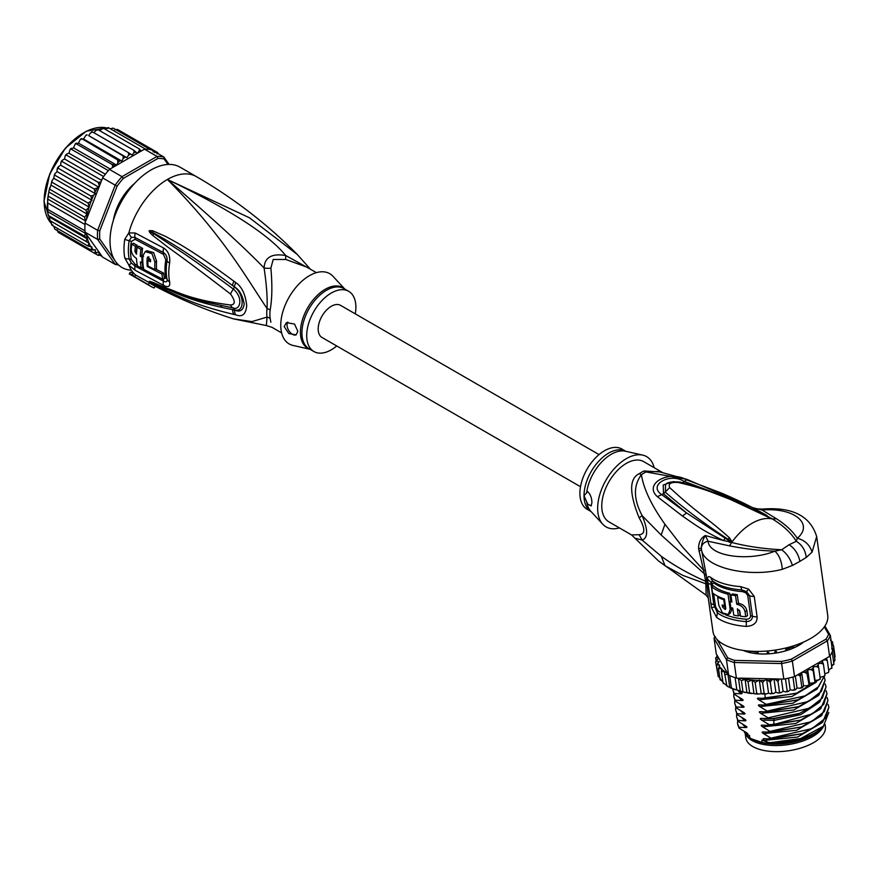 <?xml version="1.0" encoding="UTF-8"?>
<svg xmlns="http://www.w3.org/2000/svg" width="879" height="879" viewBox="0 0 879 879"><rect width="100%" height="100%" fill="white"/><g stroke="black" fill="none" stroke-linecap="round" stroke-linejoin="round"><path stroke-width="1.32" d="M825.062 724.373L825.381 726.603A40.181 18.822 172 0 1 815.932 741.173A40.181 18.822 172 0 1 813.569 742.645A40.181 18.822 172 0 1 771.399 751.457A40.181 18.822 172 0 1 745.799 737.767L745.183 733.427M745.601 734.031A40.181 18.822 -8 0 0 772.971 745.502A40.181 18.822 -8 0 0 812.712 736.558A40.181 18.822 -8 0 0 815.086 735.086A40.181 18.822 -8 0 0 823.7 725.889M767.96 650.943L767.334 653.108M775.058 650.097L776.618 652.723M767.235 652.405L767.883 652.745M775.794 651.943L776.432 651.427M658.404 560.835L631.54 534.915L639.132 534.707C645.351 534.289 645.351 528.653 639.132 517.797C629.122 493.086 629.177 478.385 639.286 473.704A15.448 8.021 -124.5 0 0 641.406 474.704C643.604 488.79 651.449 505.304 664.953 524.247L682.774 547.309L703.574 570.152L705.661 581.283C689.499 574.273 674.698 565.933 661.272 556.275L642.142 540.08C648.098 537.86 648.098 529.718 642.142 515.654C633.473 499.261 633.232 485.604 641.406 474.704A35.072 20.25 -60 0 1 646.164 471.957L658.096 471.441L687.037 479.407L646.164 471.957A15.448 9.735 65 0 1 643.999 470.979L660.876 471.99M639.132 517.797L642.142 515.654L661.173 535.036L706.353 575.569L701.508 549.716C703.661 567.34 748.04 578.217 782.321 569.317L792.429 565.45L799.879 561.373L806.252 557.462L812.042 552.155L816.679 536.597L827.721 615.311A57.948 27.139 -8 0 1 810.691 638.44A57.948 27.139 -8 0 1 749.875 651.152A57.948 27.139 -8 0 1 712.946 631.419L708.243 597.929L706.353 575.569M754.237 596.434L748.666 589.172L746.513 591.578L749.567 595.72L752.435 616.135C752.424 619.596 750.369 621.42 746.271 621.607A56.41 26.414 172 0 1 717.385 612.85L713.781 604.598L710.825 582.173L712.935 581.184A56.41 26.414 -8 0 0 741.832 589.941L746.513 591.578L745.722 592.787L747.71 595.369A3.868 1.813 172 0 1 749.567 595.72A7.724 3.615 172 0 0 754.237 596.434L757.105 616.849C757.324 622.695 753.721 625.881 746.293 626.408A57.948 27.139 172 0 1 716.605 617.41L711.485 607.62L707.463 578.964C707.606 576.437 708.793 575.987 711.023 577.624A57.948 27.139 -8 0 0 740.711 586.634L748.666 589.172M705.463 570.449L703.574 570.152L698.607 548.76C698.475 542.541 700.706 538.135 705.299 535.531L723.516 540.541C703.046 530.817 697.53 526.422 682.467 516.05L657.371 496.701C643.01 483.549 669.183 469.705 686.576 479.835L722.274 493.394L719 494.514M769.466 517.61L772.432 518.984L776.443 518.742L762.115 510.029L753.248 507.831L771.916 518.863L730.185 499.36L710.814 491.877C701.266 488.405 690.476 485.296 678.434 482.538C670.919 481.89 667.996 483.571 669.688 487.592C698.519 514.292 707.035 517.632 729.427 537.772L732.097 541.849L729.471 545.859L708.089 541.222C704.002 542.123 701.75 544.42 701.332 548.122L701.508 549.716L698.937 551.1M744.436 505.337L765.169 515.303L766.895 515.446C749.622 505.908 743.876 502.898 722.274 493.394M776.443 518.742C785.738 524.741 792.693 531.235 797.275 538.234L796.297 541.31C802.077 544.87 805.395 550.254 806.252 557.462M771.213 518.105L772.454 519.017C783.376 525.642 791.32 533.07 796.297 541.31L789.111 544.727C794.847 548.562 798.44 554.111 799.879 561.373M812.042 552.155C809.812 544.892 804.889 540.244 797.275 538.234C813.976 524.367 794.858 507.227 762.115 510.029L762.543 509.084C792.298 506.754 810.35 515.929 816.679 536.597M662.085 472.254L643.725 461.651A34.775 20.074 120 0 0 616.937 470.968A34.775 20.074 120 0 0 601.752 505.952A34.775 20.074 120 0 0 608.96 521.873L631.529 534.915M639.132 534.707L642.142 540.08L635.605 538.366M706.112 595.171L658.821 561.176L665.04 565.713L682.873 575.404L705.848 583.81L706.112 595.171L708.254 597.962M707.353 582.502L705.661 581.283L705.848 583.81L707.727 585.974M619.398 527.905A40.566 23.425 -60 0 1 602.796 524.269A40.566 23.425 -60 0 1 597.654 508.326A40.566 23.425 -60 0 1 613.059 470.078A40.566 23.425 -60 0 1 642.714 455.113A40.566 23.425 -60 0 1 654.174 467.683M587.688 491.625L584.019 495.712A34.775 20.074 -60 0 1 584.019 495.306A34.775 20.074 -60 0 1 599.225 460.695A34.775 20.074 -60 0 1 625.782 451.29L621.871 449.026A34.775 20.074 120 0 0 595.072 458.344A34.775 20.074 120 0 0 579.898 493.339A34.775 20.074 120 0 0 587.095 509.26L591.018 511.512A34.775 20.074 -60 0 1 584.019 495.712L587.688 504.052L591.007 505.941L591.919 502.799C591.831 498.03 590.413 494.306 587.688 491.625M591.479 505.414A7.724 4.461 60 0 1 587.688 504.052M789.111 544.727L781.673 549.749C763.928 548.892 747.304 546.463 731.789 542.497L686.554 512.929L661.239 494.273C648.021 484.999 669.743 472.452 683.796 481.252L717.022 493.69M729.427 537.772L728.054 539.277L731.614 542.2L723.516 540.541L724.944 538.574M731.987 542.277L728.054 539.277C704.442 523.785 683.543 508.106 665.359 492.218L665.546 484.692M731.526 542.211L729.339 542.255M792.429 565.45C790.265 558.659 786.683 553.429 781.673 549.749L774.926 551.144C749.337 561.681 709.21 556.682 708.089 541.222L705.299 535.531C702.717 539.97 701.398 544.167 701.332 548.122L698.607 548.76M729.471 545.859C744.689 548.859 759.841 550.628 774.926 551.144C779.168 555.099 781.64 561.154 782.321 569.317M682.467 516.05L686.554 512.929L663.458 493.778L669.688 487.592M657.371 496.701L663.458 493.778L663.227 484.966L673.775 481.505M686.576 479.835L682.609 482.703M765.169 515.303L767.4 516.599M678.434 482.538L680.247 482.11C671.864 481.384 666.963 482.252 665.524 484.714M687.037 479.407L753.984 508.161M740.711 586.634L742.392 591.6L745.722 592.787M747.71 595.369L750.567 615.783C750.479 617.992 749.04 619.135 746.26 619.212L746.293 626.408M716.605 617.41L717.769 610.575L715.616 606.873L713.616 593.732M712.572 586.249L712.342 583.612L713.891 582.964A55.63 26.051 172 0 0 742.392 591.6M730.899 594.863L732.57 593.896A55.63 26.051 -8 0 0 737.25 594.676L735.525 595.665A57.948 27.139 172 0 1 730.899 594.863L731.888 601.961A57.948 27.139 172 0 1 729.966 601.533L730.823 607.62A57.948 27.139 -8 0 0 732.745 608.048L733.745 615.146A57.948 27.139 -8 0 0 738.371 615.948L737.371 608.85L739.821 611.169L740.536 616.234A57.948 27.139 -8 0 0 745.733 616.717L745.018 611.641C744.008 607.73 741.239 605.268 736.734 604.258L738.448 603.258L737.25 594.676M745.733 616.717L747.557 615.663L746.842 610.597C745.941 606.796 743.14 604.345 738.448 603.258M738.371 615.948L740.096 614.959L739.415 610.169M729.966 601.533L731.636 600.577A55.63 26.051 -8 0 0 731.702 600.588M718.528 596.632L717.649 597.127L718.791 605.246L722.395 612.817L728.284 614.509L729.933 613.553L731.899 609.674L731.735 607.828M730.79 601.06L729.691 593.259L728.032 594.215A57.948 27.139 172 0 1 711.638 586.787L713.352 585.799A55.63 26.051 -8 0 0 729.691 593.259M724.494 599.324L723.758 599.753L724.615 605.829A57.948 27.139 -8 0 1 722.197 604.928L722.483 606.949L724.076 605.642M724.12 606.005L725.757 608.543M735.525 595.665L736.734 604.258M728.032 594.215L730.174 609.422L731.822 608.466M728.284 614.509L730.174 609.422M723.758 599.753A57.948 27.139 172 0 1 717.649 597.127M725.351 605.411L724.615 605.829M711.638 586.787L712.495 592.875A57.948 27.139 -8 0 0 724.45 599.017L725.757 608.488L725.252 609.565L722.483 606.949M716.989 639.407L727.647 657.745A57.948 27.139 -8 0 0 734.756 660.404L781.519 661.437A57.948 27.139 -8 0 0 791.32 659.162L825.897 639.198A57.948 27.139 -8 0 0 828.589 634.264L824.315 626.914M803.692 642A38.247 17.91 172 0 1 798.648 645.461A38.247 17.91 172 0 1 743.315 650.449M717.418 655.855L715.693 658.129L716.945 657.349L718.681 658.03L716.253 653.844L714.067 638.297L726.439 659.591L727.647 657.745M809.559 683.247L807.669 669.732L810.899 669.556L813.174 670.798L814.943 681.961L813.921 682.796L809.559 683.247L809.054 684.829L806.68 685.829L803.527 685.796L802.604 687.378L801.813 687.048L800.044 688.246L797.022 688.004L795.693 689.554L794.649 689.213L793.012 690.268L790.166 689.828L788.463 691.333L787.177 690.949L785.683 691.883L783.079 691.246L781.024 692.663L779.508 692.234L778.19 693.059L775.871 692.223L773.498 693.553L771.784 693.048L770.312 693.784L768.565 693.124L766.389 693.949L764.137 693.377L758.225 694.069L756.687 693.212L755.61 693.916L740.338 691.498L738.514 678.489L736.393 678.039A59.497 27.864 172 0 1 735.119 677.654A59.497 27.864 -8 0 1 729.702 675.632A59.497 27.864 172 0 1 728.625 675.138L726.439 659.591A59.497 27.864 -8 0 0 734.207 662.491L734.756 660.404M736.393 678.039L734.207 662.491L781.629 663.546L781.519 661.437M794.528 676.599L792.353 661.052L827.403 640.813L829.578 656.371L794.528 676.599A59.497 27.864 172 0 1 792.946 677.039A59.497 27.864 172 0 1 785.463 678.775A59.497 27.864 172 0 1 783.815 679.093L781.629 663.546A59.497 27.864 -8 0 0 792.353 661.052L791.32 659.162M829.578 656.371A59.497 27.864 172 0 0 830.161 655.558A59.497 27.864 172 0 0 832.215 651.789A59.497 27.864 172 0 0 832.534 650.965L830.347 635.418L824.909 626.046M825.897 639.198L827.403 640.813A59.497 27.864 -8 0 0 830.347 635.418L828.589 634.264M714.803 636.539A59.497 27.864 -8 0 0 714.067 638.297L715.451 636.748M795.693 689.554L794.649 689.213L792.946 677.039M797.022 688.004L795.363 676.127M790.166 689.828L788.529 678.127M795.264 689.872L793.012 690.268M788.463 691.333L787.177 690.949L785.463 678.775M783.079 691.246L781.365 679.038M787.925 691.63L785.683 691.883M783.815 679.093L779.343 678.995L777.992 681.423L779.508 692.234M781.024 692.663L778.19 693.059M775.871 692.223L773.992 678.874M779.343 678.995L774.487 678.885L777.992 681.423M774.487 678.885L771.608 680.027L770.268 682.236L771.784 693.048M773.498 693.553L770.312 693.784M768.565 693.124L766.664 679.599L770.268 682.236M766.389 693.949L762.324 693.981M766.664 679.599L764.488 680.423L762.62 682.554L764.137 693.377M761.192 693.564L759.302 680.038L762.62 682.554M759.302 680.038L755.171 682.39L756.687 693.212M753.951 693.465L752.05 679.95L755.171 682.39M752.05 679.95L748.062 681.741L749.578 692.553M746.952 692.817L745.073 679.379L748.062 681.741M738.514 678.489L741.404 680.61L745.073 679.379M741.404 680.61L742.92 691.421M740.338 691.498L736.833 689.828C735.185 689.861 733.372 689.191 731.405 687.807L728.383 686.84L722.945 682.598L721.428 671.787L724.23 671.413L726.757 685.378L724.23 671.413M735.119 677.654L736.833 689.828M729.702 675.632L731.405 687.807L729.768 687.521L727.922 674.347L728.625 675.138M820.173 678.819L818.283 680.038L815.031 680.412L813.13 666.886L816.382 666.513L818.679 667.622L817.931 663.799L821.151 663.227L823.425 664.205L824.941 675.028L824.359 676.182L820.03 677.28M822.689 660.349L825.128 659.755L827.337 660.612L828.853 671.435L828.425 672.512L824.777 673.819M830.161 655.558L831.864 667.721L831.051 668.304L831.864 667.721L831.787 668.37M831.864 667.721L828.677 670.139M832.215 651.789L833.918 663.964L832.874 664.634L833.874 664.491M833.918 663.964L831.666 666.271M831.633 648.834L833.468 649.383L834.984 660.206L833.523 662.359M835.05 656.547L834.665 657.888M809.054 684.829L807.01 673.688L807.669 669.732M808.845 685.17L806.68 685.829M802.604 687.378L801.813 687.048L800.286 676.226L801.428 672.622M802.274 687.708L800.044 688.246M717.758 673.743L715.627 661.788L717.088 661.019L719.088 661.7L716.583 665.359L718.352 664.678L719.681 665.139L718.528 668.699L721.593 668.337L721.428 671.787M716.583 665.359L718.176 676.467L720.253 678.203M720.198 679.961L721.033 679.544L720.044 679.511L722.813 681.654M818.679 667.622L820.195 678.445M814.943 681.961L815.031 680.412M813.174 670.798L813.13 666.886M803.527 685.796L801.659 672.49M802.022 672.281L804.779 672.314L807.01 673.688M797.835 674.698L800.286 676.226M827.337 660.612L826.282 658.272M831.732 645.318L833.534 645.713L831.501 643.67M823.425 664.205L822.085 660.689M773.674 678.874L740.195 678.127A57.948 27.139 -8 0 0 751.556 679.994M721.494 668.919A57.948 27.139 -8 0 0 727.625 673.424L718.901 658.404L716.912 659.591L715.627 661.81M718.528 668.699L720.044 679.511M725.23 674.567L727.922 674.347M715.693 657.767L716.011 660.448M727.625 673.424L728.241 674.665M716.824 654.822L716.989 656.064M833.468 649.383L831.842 647.471M831.193 641.912L832.578 642.164L830.391 640.066M832.512 641.89L832.918 644.582M833.534 645.713L835.05 656.525M739.107 691.158L741.491 692.553M740.755 692.092C742.513 693.212 742.59 693.773 740.997 693.773L734.174 693.443L734.295 694.3L742.436 699.31M741.711 698.849C743.469 699.981 743.546 700.541 741.942 700.541L735.119 700.2L735.24 701.057L743.381 706.068M742.656 705.606C744.414 706.738 744.491 707.298 742.887 707.298L736.075 706.958L736.195 707.826L744.337 712.836M743.601 712.375C745.359 713.495 745.436 714.056 743.843 714.056L737.02 713.726L737.14 714.583L745.282 719.593M744.557 719.132C746.315 720.264 746.392 720.824 744.788 720.824L737.964 720.483L738.085 721.34L746.227 726.351M745.502 725.889C747.26 727.021 747.337 727.581 745.744 727.581L738.92 727.241L739.041 728.109L747.183 733.119M746.447 732.657C748.205 733.778 748.293 734.339 746.689 734.339L749.49 735.47L749.82 737.833L751.721 738.953L762.159 742.447L761.829 740.085L767.971 742.37L764.51 740.371C762.73 739.217 762.653 738.657 764.269 738.69L771.092 739.019L802.45 733.646L822.711 722.098L828.897 707.243L825.238 718.341L812.108 728.548L770.971 738.162L771.092 739.019M770.971 738.162L763.565 733.613C761.785 732.46 761.708 731.899 763.324 731.921L770.147 732.262L801.527 726.878L821.777 715.319L827.952 700.486L824.304 711.561L811.328 721.692L770.026 731.405L770.147 732.262M770.026 731.405L762.609 726.845C760.84 725.691 760.764 725.131 762.379 725.164L769.191 725.494L800.571 720.121L820.832 708.551L827.007 693.718L823.788 704.233L812.02 714.034L773.817 724.505L769.07 724.637L769.191 725.494M769.07 724.637L761.664 720.088C759.885 718.934 759.808 718.374 761.423 718.407L772.993 718.604L799.637 713.352L819.843 701.838L826.051 686.96L822.414 698.025L809.383 708.199L768.125 717.879L768.246 718.736M768.125 717.879L760.72 713.33C758.94 712.177 758.863 711.616 760.478 711.638L767.301 711.979L798.692 706.584L818.953 695.014L825.106 680.203L821.425 691.312L808.361 701.475L767.18 711.122L767.301 711.979M767.18 711.122L759.764 706.562C757.995 705.408 757.907 704.848 759.533 704.881L766.345 705.211L797.747 699.827L816.976 689.202L824.381 676.171M824.194 676.303L818.613 686.675L805.131 695.871L766.224 704.354L766.345 705.211M766.224 704.354L758.819 699.805C757.039 698.651 756.962 698.091 758.577 698.124L765.4 698.453L796.792 693.07L818.514 680.005M764.796 694.168L765.4 698.453M828.095 704.343L828.897 707.243M827.15 697.585L827.952 700.486M825.249 684.06L826.051 686.96M826.194 690.828L827.007 693.718M824.304 677.302L825.106 680.203M820.129 678.017L820.733 677.16M738.92 727.241L737.547 723.505L737.624 720.494M742.667 724.274L745.744 727.581M737.02 713.726L735.657 709.99L735.723 706.969M740.777 710.748L743.843 714.056M763.565 733.613L796.627 730.284L821.008 716.033M828.798 712.473L823.392 726.197L800.681 738.569L770.707 742.612L767.971 742.37M764.51 740.371L797.572 737.052L821.953 722.791M746.37 734.306L745.337 733.163L746.689 734.339M737.964 720.483L736.602 716.748L736.668 713.726M741.722 717.506L744.788 720.824M762.609 726.845L795.671 723.527L820.063 709.276M761.664 720.088L774.201 720.384L800.802 714.66L819.107 702.508M737.679 724.373L739.041 728.109M735.657 709.99L737.14 714.583M736.602 716.748L738.085 721.34M736.075 706.958L734.701 703.222L736.195 707.826M734.701 703.222L734.778 700.211M735.119 700.2L733.756 696.465L735.24 701.057M733.756 696.465L733.822 693.443M734.174 693.443L732.811 689.707L734.295 694.3M732.811 689.707L732.734 688.949M767.026 738.931L802.45 733.646M766.323 732.185L800.286 727.318M765.686 725.45L800.571 720.121M764.422 718.67L773.97 718.692L798.374 713.803M745.337 733.163L744.041 731.284M823.392 726.197L822.568 727.01A44.049 20.624 172 0 1 770.707 742.612M763.477 711.902L797.429 707.035M762.522 705.145L796.495 700.266M761.577 698.387L795.561 693.498M760.72 713.33L793.781 710.001L818.162 695.75M759.764 706.562L792.825 703.244L817.217 688.993M758.819 699.805L791.88 696.487L816.261 682.225M739.821 703.991L742.887 707.298M738.876 697.223L741.942 700.541M738.217 690.905L740.997 693.773M762.159 742.447A41.148 19.272 -8 0 0 813.053 734.448A41.148 19.272 -8 0 0 820.371 728.999A41.148 19.272 -8 0 0 820.47 728.911M744.227 731.592A41.148 19.272 -8 0 0 749.82 737.833M820.371 728.999L819.503 729.867A39.984 18.723 172 0 1 812.383 735.163A39.984 18.723 172 0 1 752.347 739.294A39.984 18.723 172 0 1 752.061 739.14M800.703 643.274L800.978 643.813A37.478 17.547 172 0 1 795.023 647.252L793.693 647.175A1.549 0.725 172 0 0 791.594 647.241A34.775 16.283 -8 0 1 786.463 649.185A1.549 0.725 -8 0 0 785.573 649.988A1.549 0.725 -8 0 0 785.683 650.207L785.408 650.899A37.478 17.547 172 0 1 777.311 652.778L776.399 652.372A1.549 0.725 172 0 0 774.751 651.91M768.85 652.537A1.549 0.725 -8 0 0 767.191 653.339L766.257 653.943A37.478 17.547 172 0 1 758.203 653.767L757.83 653.657M758.192 653.767L758.061 652.789A1.549 0.725 172 0 0 757.193 652.273A34.775 16.283 -8 0 1 752.105 651.405A1.549 0.725 -8 0 0 750.007 651.779L748.666 652.141A37.478 17.547 172 0 1 744.117 650.559M737.58 678.434L740.195 678.127M580.503 486.713L322.022 337.481A18.547 10.702 -60 0 1 318.187 328.988A18.547 10.702 -60 0 1 326.274 310.331A18.547 10.702 -60 0 1 340.569 305.365L599.049 454.597M119.797 204.664L118.896 204.148M123.532 196.116L124.422 196.632M124.269 196.885L121.95 198.467M120.159 201.555L119.929 204.4M49.96 220.607L86.021 241.428L87.076 238.747L48.905 216.706L49.96 220.607M87.076 238.747L84.593 236.11L48.235 215.421L47.84 213.289L48.905 216.706M114.808 260.426L99.788 239.055L97.635 239.44A59.497 34.347 -60 0 1 97.448 234.99A59.497 34.347 -60 0 1 97.635 230.331L85.065 223.068L85.483 220.871L84.593 217.157L87.076 214.102L86.021 210.202L89.218 207.18L50.971 185.095L49.103 190.424L47.653 199.028L47.84 213.289M48.334 194.204L47.279 205.422L47.653 211.575L85.483 233.418L85.186 232.605L102.59 257.118L115.16 264.37L117.083 263.656L116.237 262.458M85.065 223.068A59.497 34.347 120 0 0 84.966 224.508A59.497 34.347 120 0 0 84.878 227.738A59.497 34.347 120 0 0 84.966 230.858A59.497 34.347 120 0 0 85.065 232.177L85.186 232.605M169.076 164.417L163.879 157.022L151.309 149.771A59.497 34.347 120 0 0 150.331 149.551A59.497 34.347 120 0 0 145.562 149.133A59.497 34.347 120 0 0 144.475 149.155L109.425 169.394A59.497 34.347 120 0 0 108.348 170.614A59.497 34.347 120 0 0 103.579 176.547A59.497 34.347 120 0 0 102.59 177.899L115.16 185.15L97.635 230.331L99.788 230.727L117.083 186.183L115.16 185.15A59.497 34.347 -60 0 1 121.994 176.657L123.324 178.404L157.901 158.451L157.044 156.418A59.497 34.347 -60 0 1 163.879 157.022L164.142 159L167.977 164.45M99.788 239.055A57.948 33.457 -60 0 1 99.788 230.727M118.5 264.92A59.497 34.347 -60 0 1 115.16 264.37L97.635 239.44L85.065 232.177M157.901 158.451A57.948 33.457 -60 0 1 164.142 159M109.425 169.394L121.994 176.657L157.044 156.418L144.475 149.155M117.083 186.183A57.948 33.457 -60 0 1 123.324 178.404M134.751 183.25A39.412 22.755 120 0 0 113.369 220.299M102.59 177.899L86.472 219.442A57.948 33.457 -60 0 1 88.966 207.62M85.186 221.816L86.472 219.442M100.997 254.844L98.217 255.404M62.046 234.528L98.118 255.349L99.096 254.229L98.942 251.954L94.229 253.108L95.317 251.79L95.317 249.735L90.878 249.999L91.976 246.955L88.131 246.087L88.966 243.131A57.948 33.457 -60 0 1 86.472 234.188M153.111 151.913L153.594 150.276L154.814 152.66M112.622 167.548L112.336 164.615L116.698 165.175L117.852 162.56L117.654 159.901L121.785 161.077L123.148 158.528L123.104 155.924L126.95 157.704L128.51 155.264L128.609 152.748L132.125 155.111L133.839 152.825L134.069 150.43L137.201 153.342L139.047 151.254L139.387 149.001L141.277 151.012M91.976 200.313L53.729 178.239L51.883 180.92L52.07 182.294L88.131 203.115L91.976 200.313L90.878 196.017L93.603 195.204L95.317 193.677L94.229 189.04L98.942 187.271L99.096 184.821L98.118 182.305L100.997 182.019M88.131 203.115L89.218 206.774A57.948 33.457 -60 0 1 90.976 201.555M47.818 203.049L84.966 224.508M47.818 209.411L84.966 230.858M84.593 236.11L85.483 233.418M87.076 214.102L48.905 192.051M49.96 189.381L86.021 210.202M48.532 196.336L84.593 217.157M85.483 220.871L47.653 199.028M86.021 241.428L88.966 243.131M157 153.924L157.495 152.517L158.385 153.858M115.72 213.608L114.896 214.388A38.632 22.305 120 0 0 113.83 218.827M124.51 196.5L123.269 196.402A38.632 22.305 120 0 0 119.006 203.774L119.72 204.807M133.718 184.392A38.632 22.305 120 0 0 130.4 187.524L130.136 188.633M100.085 255.317L102.173 256.514M114.863 129.839L117.434 129.4L157.495 152.517M110.38 128.817L113.171 128.103L150.331 149.551M108.007 127.543L107.831 128.477L108.403 127.675L145.562 149.133M108.403 127.675L105.073 129.191M102.854 128.026L102.942 128.773L103.326 128.18L139.387 149.001M103.326 128.18L99.602 130.531M97.525 129.433L134.069 150.43M98.008 129.609L95.591 130.74L94.053 132.795M92.086 131.696L91.482 132.004L92.548 131.927L128.609 152.748M92.548 131.927L90.262 133.179L88.702 135.619L126.95 157.704M88.702 135.619L123.104 155.924M87.153 134.97L85.922 135.267L83.538 139.003L80.439 139.311L78.451 143.101L75.144 144.079L73.55 147.859L70.111 149.474L68.903 153.188L66.892 153.902L66.43 155.1L65.409 155.396L66.178 154.352M121.785 161.077L83.538 139.003M116.698 165.175L78.451 143.101M81.824 138.695L117.654 159.901M110.139 168.988L73.55 147.859M76.605 143.134L76.275 143.793L112.336 164.615M105.348 174.229L68.903 153.188M71.606 148.243L71.188 149.166L108.348 170.614M66.892 153.902L65.013 156.44L64.596 159L62.541 160.044L60.849 162.747L60.695 165.186L58.651 166.549L58.168 168.219L94.229 189.04M101.634 180.382L64.596 159M66.43 155.1L103.579 176.547M62.541 160.044L60.849 162.747M98.942 187.271L60.695 165.186M62.057 161.483L98.118 182.305M89.218 243.274L50.971 221.189L51.773 225.013M52.07 225.266L52.729 224.793L52.07 225.266L88.131 246.087M53.729 226.2L54.817 229.177L90.878 249.999M57.08 229.705L58.168 232.287L94.229 253.108M58.651 166.549L57.08 169.537L58.168 168.219M95.317 193.677L57.08 171.603L57.08 169.537M57.08 171.603L54.597 174.097L54.817 175.196L90.878 196.017M53.729 178.239L54.597 174.097M50.971 185.095L51.883 180.92M309.891 268.908L285.708 255.514C271.798 253.196 264.59 257.36 264.085 267.996C266.579 284.708 267.557 298.201 267.029 308.496A15.448 7.493 -173.1 0 1 270.161 309.957A34.775 20.074 120 0 0 269.886 313.759A34.775 20.074 120 0 0 269.886 314.352A34.775 20.074 120 0 0 270.161 318.429L270.875 322.219M281.61 332.888L271.985 327.329L266.359 325.56L267.029 317.099A15.448 10.152 171.9 0 1 270.161 318.429M316.385 272.655L306.76 267.106L285.84 259.492L273.193 259.481L270.875 268.139C272.391 285.049 272.149 298.992 270.161 309.957M355.281 313.847A34.775 20.074 -60 0 0 348.688 291.312A34.775 20.074 -60 0 0 331.295 293.026A34.775 20.074 120 0 0 308.584 323.67A34.775 20.074 120 0 0 313.913 351.534A34.775 20.074 120 0 0 331.295 349.809A34.775 20.074 -60 0 0 336.734 345.974M296.245 334.8A7.724 4.461 60 0 1 290.334 332.581A7.724 4.461 60 0 1 287.037 324.889A7.724 4.461 60 0 1 287.84 322.066M297.827 331.273L296.124 334.877L288.872 333.57L284.17 326.548L286.444 322.626L294.52 324.065L297.827 331.273M147.243 266.491A57.366 33.116 -60 0 1 147.167 258.008L147.782 256.877L150.595 259.821A57.157 32.995 120 0 0 150.496 261.766L147.925 260.415A57.311 33.094 120 0 0 148.024 266.04L154.913 269.633A56.849 32.82 -60 0 1 154.913 262.063L151.957 253.537L145.2 251.68L142.925 255.734A57.574 33.237 120 0 0 143.804 269.424L162.78 279.28A56.267 32.49 -60 0 1 161.956 274.083L147.243 266.491L148.024 266.04M140.387 261.931L142.079 262.843A57.618 33.259 -60 0 1 141.98 257.228L140.288 256.305A57.684 33.303 -60 0 1 140.926 249.317L137.124 247.219A57.805 33.38 120 0 0 136.487 254.218L134.916 251.339A57.849 33.402 -60 0 1 135.454 246.296L131.74 244.208A57.926 33.446 120 0 0 131.202 249.251C131.367 253.229 133.136 256.283 136.498 258.437A57.805 33.38 120 0 0 137.454 265.952L141.266 268.051A57.684 33.303 -60 0 1 140.387 261.931M310.001 349.271L293.07 345.447A40.566 23.425 120 0 1 282.071 314.693A40.566 23.425 120 0 1 309.441 275.676A40.566 23.425 -60 0 1 332.987 276.292L344.766 289.048M161.956 274.083L163.615 273.127L155.77 269.139M148.848 256.833L148.815 257.064A55.036 31.776 120 0 0 148.694 259.975M150.584 260.008L149.573 259.47L147.925 260.415M145.2 251.68L146.859 250.713L153.649 252.581L156.561 261.107A54.531 31.479 120 0 0 156.561 268.688L154.913 269.633M163.615 273.127A53.949 31.15 120 0 0 164.472 278.313L162.78 279.28M142.211 262.777A55.366 31.963 120 0 0 142.947 267.073L141.266 268.051M142.859 262.392L142.079 262.843M142.859 256.712L141.98 257.228M143.618 256.283L141.926 255.36L140.288 256.305M140.926 249.317L142.596 248.35A55.366 31.963 120 0 0 141.926 255.36M142.596 248.35L138.794 246.263L137.124 247.219M136.652 251.284L136.553 250.383L134.916 251.339M135.454 246.296L137.124 245.329A55.531 32.062 120 0 0 136.553 250.383M137.124 245.329L133.41 243.241L131.74 244.208M310.408 269.216L297.234 254.416L249.427 217.761L167.384 179.47C228.969 208.927 268.414 234.275 285.708 255.514A15.448 2.296 -80 0 0 285.84 259.492M163.022 279.148L165.801 277.929A53.795 31.062 120 0 1 165.801 259.755L163.428 254.35L135.058 239.286L131.334 241.45A3.868 1.747 9.1 0 0 129.169 240.692L131.432 237.308A7.724 5.109 66.2 0 1 128.861 232.891L135.267 233.012L163.626 248.01C168.328 251.031 170.328 256.053 169.625 263.074A55.564 32.073 120 0 0 169.625 281.851C170.328 286.587 168.328 287.774 163.626 285.4L135.267 270.358L128.861 265.161L124.807 257.986A57.948 33.457 -60 0 1 123.983 249.449A57.948 33.457 -60 0 1 123.983 249.043A57.948 33.457 -60 0 1 124.807 239.165L128.861 232.891A57.948 33.457 -60 0 1 167.384 179.47C212.531 218.431 244.758 247.944 264.085 267.996A15.448 10.284 -178.3 0 0 270.875 268.139M143.716 269.018L141.596 267.864M137.366 265.535L135.058 264.249L131.334 259.514A3.868 2.626 -11.1 0 0 129.169 259.008L131.432 263.085L135.047 266.073L163.406 281.159C166.142 282.489 167.362 281.84 167.054 279.225A3.868 2.648 168.4 0 0 166.01 278.039A3.868 2.648 168.4 0 0 165.801 277.929M235.792 282.62C241.78 286.587 245.417 294.212 246.702 305.474C245.988 314.253 242.351 317.385 235.792 314.847L233.957 314.462A7.724 4.845 -77 0 1 232.649 309.617L234.495 309.88C244.615 313.155 244.791 294.542 234.495 287.015L232.649 285.631L234.495 286.939C239.396 289.718 242.637 295.432 244.197 304.101C243.153 310.474 239.923 312.452 234.495 310.023L232.649 309.617C189.512 301.211 177.009 292.927 166.603 289.268L152.364 282.763A7.724 3.241 -60.3 0 0 152.671 283.434L149.452 281.379A7.724 2.747 -50.1 0 0 149.617 281.401L186.403 296.41L201.676 301.255L233.396 308.002C239.451 310.792 244.197 298.486 233.396 289.136C190.6 257.327 179.525 250.713 168.9 243.659L149.617 230.924A7.724 3.45 53.4 0 1 149.452 230.584L152.649 230.737A7.724 4.362 107.2 0 0 152.342 232.177L164.867 239.308C175.075 245.735 186.568 251.603 232.649 285.631A7.724 2.89 125.1 0 1 233.957 281.258L235.792 282.62A7.724 2.857 125 0 0 234.495 286.939L233.396 289.136A7.724 2.384 -54.9 0 0 230.529 294.015C187.919 261.272 177.459 254.174 167.12 246.57L152.726 235.44C149.782 232.726 148.65 231.155 149.331 230.727A7.724 2.132 31.9 0 0 149.562 230.924L153.737 233.935A7.724 3.857 -49.5 0 0 152.726 235.44M149.452 281.379L149.331 281.269A7.724 5.219 -43.8 0 0 149.562 281.357L153.759 283.159A7.724 5.384 113.2 0 1 152.759 282.302L167.34 288.444C177.976 291.784 189.381 299.629 230.529 305.002A7.724 4.78 97.9 0 0 233.396 308.002L234.495 310.023A7.724 4.835 -77.4 0 0 235.792 314.847M220.981 305.914L221.75 306.068M131.432 237.308L135.047 237.484L163.406 252.548C166.142 254.24 167.362 257.009 167.054 260.854A54.388 31.402 120 0 0 167.054 279.225A7.724 5.285 168.4 0 0 169.625 281.851M152.649 230.737L165.735 236.473C176.097 242.362 188.084 247.373 233.957 281.258M230.529 305.002C235.473 304.661 235.473 301.003 230.54 294.015M149.331 281.269L152.759 282.302M233.957 314.462C191.007 304.134 178.063 295.432 167.504 291.147L152.671 283.434M155.154 286.202L154.144 287.96A59.882 34.578 -60 0 1 151.1 286.532A59.882 34.578 -60 0 1 148.342 284.62L134.685 276.731A59.882 34.578 -60 0 1 132.366 274.501L133.355 272.798A57.948 33.457 120 0 0 135.652 275.05L134.685 276.731M148.342 284.62L149.452 282.697A57.684 33.303 120 0 0 152.781 284.95C178.8 298.794 205.697 310.089 233.451 318.857L251.921 321.604L267.029 317.099A35.281 20.371 -60 0 1 266.755 312.364A35.281 20.371 -60 0 1 267.029 308.496C246.483 278.116 223.574 236.11 167.384 179.47A57.948 33.457 -60 0 1 196.358 176.602C233.803 198.28 267.425 224.222 297.234 254.416M149.452 282.697L135.652 275.05M131.432 263.085L128.861 265.161A57.948 33.457 -60 0 0 133.355 272.798L130.213 272.237L129.246 273.918L132.366 274.501M131.4 270.194A57.948 33.457 120 0 1 110.018 240.978A57.948 33.457 -60 0 1 135.311 182.656A57.948 33.457 -60 0 1 179.964 167.131L196.358 176.602M661.173 535.036L664.953 524.247M639.286 473.704A34.775 20.074 -60 0 1 643.999 470.979M661.272 556.275L665.04 565.713M642.714 455.113L625.474 451.224A35.237 20.338 120 0 0 586.667 492.603M586.667 501.887A35.237 20.338 120 0 0 590.798 511.281L602.796 524.269M771.839 518.764L771.916 518.863A50.224 28.996 120 0 0 752.006 523.302A50.224 28.996 120 0 0 732.097 541.849L731.603 541.991M750.567 615.783L752.435 616.135A7.724 3.615 -8 0 0 757.105 616.849M711.485 607.62L715.616 606.873M710.54 602.939A7.724 3.615 -8 0 0 713.781 604.598A3.868 1.813 172 0 1 715.231 605.224M707.694 582.645A7.724 3.615 -8 0 0 710.935 584.304A3.868 1.813 -8 0 1 712.386 584.931M707.463 578.964L712.342 583.612M711.023 577.624A7.724 6.175 126.7 0 0 712.935 581.184A3.868 3.087 -53.3 0 1 713.869 582.821L713.891 582.964M717.769 610.575A55.63 26.051 -8 0 0 724.142 614.223M725.527 614.806A55.63 26.051 -8 0 0 746.26 619.212M746.842 610.597L745.018 611.641M825.128 659.755A57.948 27.139 -8 0 0 826.403 658.415M831.875 645.23A57.948 27.139 -8 0 0 831.677 643.736M804.779 672.314A57.948 27.139 -8 0 0 807.153 671.314M810.899 669.556A57.948 27.139 -8 0 0 813.042 668.447M816.382 666.513A57.948 27.139 -8 0 0 818.272 665.304M821.151 663.227A57.948 27.139 -8 0 0 822.744 661.942M798.154 674.72A57.948 27.139 -8 0 0 800.703 673.852M776.3 679.533A57.948 27.139 -8 0 0 779.124 679.148M752.402 680.071A57.948 27.139 -8 0 0 757.742 680.401M760.434 680.456A57.948 27.139 -8 0 0 764.488 680.423M768.422 680.258A57.948 27.139 -8 0 0 771.608 680.027M717.154 655.987A57.948 27.139 -8 0 0 716.945 657.349M716.912 659.591A57.948 27.139 -8 0 0 717.088 661.019M717.616 662.953A57.948 27.139 -8 0 0 718.352 664.678M719.132 666.029A57.948 27.139 -8 0 0 720.703 668.062M773.817 724.505L773.97 718.692L772.993 718.604M800.637 644.043L800.538 643.34M800.846 643.307L800.923 643.857M757.94 653.13L758.028 653.734M106.535 127.938A56.025 32.347 120 0 0 65.507 148.496A56.025 32.347 120 0 0 44.181 201.39A56.025 32.347 120 0 0 44.181 201.73A56.025 32.347 120 0 0 51.125 223.255M100.788 254.965A57.948 33.457 -60 0 1 99.096 254.229M139.047 151.254A57.948 33.457 -60 0 1 141.189 150.858M133.839 152.825A57.948 33.457 -60 0 1 136.047 152.056M128.51 155.264A57.948 33.457 -60 0 1 130.762 154.133M123.148 158.528A57.948 33.457 -60 0 1 125.4 157.055M117.852 162.56A57.948 33.457 -60 0 1 120.071 160.769M112.721 167.296A57.948 33.457 -60 0 1 114.852 165.219M99.096 184.821A57.948 33.457 -60 0 1 100.788 182.129M90.976 246.867A57.948 33.457 -60 0 1 89.218 243.681M93.603 250.196A57.948 33.457 -60 0 1 91.976 248.285M96.899 252.965A57.948 33.457 -60 0 1 95.317 251.79M95.317 191.622A57.948 33.457 -60 0 1 96.899 188.622M91.976 198.995A57.948 33.457 -60 0 1 93.603 195.204M119.742 204.752L118.885 204.258L119.753 204.741M123.62 196.05L124.477 196.544L123.609 196.061M83.516 132.938A55.245 31.897 120 0 0 44.181 200.764M165.801 259.755A3.868 1.725 -170.6 0 1 166.01 259.865A3.868 1.725 -170.6 0 1 167.054 260.854A7.724 3.439 -170.6 0 0 169.625 263.074M124.807 257.986A7.724 5.263 -11.1 0 0 129.169 259.008A56.399 32.567 120 0 1 128.367 250.691A56.399 32.567 120 0 1 128.367 250.317A56.399 32.567 120 0 1 129.169 240.692A7.724 3.483 9 0 1 124.807 239.165M131.334 241.45A55.63 32.116 120 0 0 130.542 250.944A55.63 32.116 120 0 0 131.334 259.514M309.804 349.161A35.006 20.206 -60 0 1 301.75 322.197A35.006 20.206 -60 0 1 324.834 289.51A35.006 20.206 -60 0 1 325.186 289.312A35.006 20.206 -60 0 1 344.568 288.938M313.913 351.534L309.122 348.765A34.775 20.074 -60 0 1 303.727 321.121A34.775 20.074 -60 0 1 326.164 290.466A34.775 20.074 -60 0 1 326.505 290.268A34.775 20.074 -60 0 1 343.887 288.543L348.688 291.312M148.815 257.064L147.167 258.008M156.561 261.107L154.913 262.063M135.058 264.249A3.868 2.219 -60.8 0 1 135.047 266.073A7.724 4.45 -60.8 0 0 135.267 270.358M163.428 279.346A3.868 2.055 -63.2 0 1 163.406 281.159A7.724 4.12 -63.5 0 0 163.626 285.4M163.428 254.35A3.868 2.077 116.3 0 0 163.406 252.548A7.724 4.12 116.4 0 1 163.626 248.01M135.058 239.286A3.868 2.197 119.8 0 0 135.047 237.484A7.724 4.395 119.8 0 1 135.267 233.012M769.081 517.423L742.14 504.271C722.461 495.009 701.827 487.625 680.247 482.11M762.543 509.084C756.281 508.908 753.226 508.512 753.38 507.897M819.503 679.632L820.261 679.137M824.359 676.182L824.92 675.731M814.877 682.302L813.921 682.796M758.225 694.069L755.61 693.916M730.482 687.938L745.282 692.608M728.383 686.84L726.658 685.796M723.659 683.598L723.098 683.115M751.457 693.531L748.084 693.081M737.668 724.373L737.558 723.505M801.527 726.878L799.945 727.438M765.126 725.417L765.697 725.45M764.719 718.681L764.148 718.648M799.637 713.352L797.736 714.023M798.692 706.584L797.11 707.145M763.796 711.924L763.225 711.891M797.747 699.827L796.154 700.387M762.851 705.167L762.28 705.134M796.792 693.07L795.209 693.63M761.895 698.398L761.324 698.365M763.587 711.913L764.181 711.946M762.642 705.156L763.247 705.189M761.697 698.387L762.313 698.431M800.044 643.538L800.165 644.362M785.573 649.988L785.683 650.779M752.347 739.294L751.721 738.953M51.125 223.299L43.95 201.412L49.729 173.965L65.387 148.155L86.351 131.169L106.568 127.927M49.653 220.431L49.367 219.64M86.625 134.806L85.922 135.267M81.22 138.684L80.439 139.311M75.957 143.288L75.144 144.079M70.913 148.54L70.111 149.474M61.827 160.626L61.123 161.758M57.937 167.274L57.278 168.526M49.103 190.424L49.784 187.688M266.359 325.56L233.451 318.857M129.246 273.918L151.1 286.532"/></g></svg>
